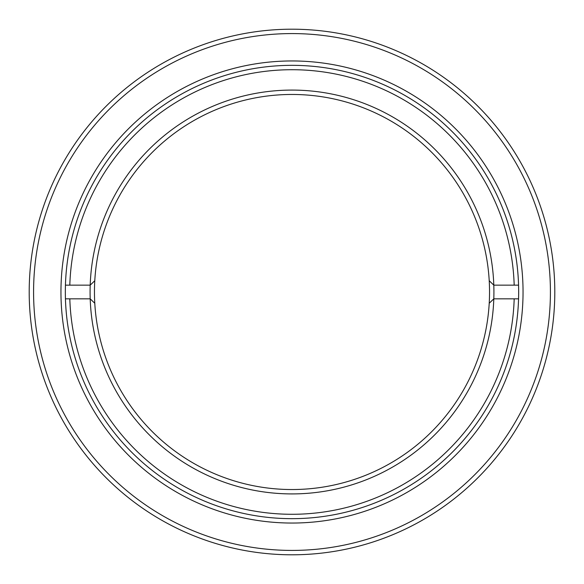 <?xml version="1.0" encoding="UTF-8"?>
<svg xmlns="http://www.w3.org/2000/svg" width="584" height="584" viewBox="0 0 584 584"><rect width="100%" height="100%" fill="white"/><g stroke="black" fill="none" stroke-linecap="round" stroke-linejoin="round"><path stroke-width="0.88" d="M60.955 292A231.045 231.045 0 0 1 292 60.955A231.045 231.045 0 0 1 523.045 292A231.045 231.045 0 0 1 292 523.045A231.045 231.045 0 0 1 60.955 292M518.665 292A226.665 226.665 0 0 0 292 65.335A226.665 226.665 0 0 0 65.335 292A226.665 226.665 0 0 0 292 518.665A226.665 226.665 0 0 0 518.665 292M33.58 292A258.42 258.42 0 0 0 292 550.42A258.42 258.42 0 0 0 550.42 292A258.42 258.42 0 0 0 292 33.58A258.42 258.42 0 0 0 33.58 292M554.8 292A262.8 262.8 0 0 1 292 554.8A262.8 262.8 0 0 1 29.2 292A262.8 262.8 0 0 1 292 29.2A262.8 262.8 0 0 1 554.8 292M489.224 303.264L489.217 303.271A197.538 197.538 0 0 0 292 94.462A197.538 197.538 0 0 0 94.783 303.271A197.538 197.538 0 0 0 292 489.538A197.538 197.538 0 0 0 489.217 303.271L493.801 298.84A201.918 201.918 0 0 1 292 493.918A201.918 201.918 0 0 1 90.199 298.84L69.817 298.84A222.285 222.285 0 0 0 292 514.285A222.285 222.285 0 0 0 514.183 298.84L493.801 298.84A201.918 201.918 0 0 0 493.801 285.153L514.183 285.153A222.285 222.285 0 0 0 292 69.715A222.285 222.285 0 0 0 69.817 285.153L65.437 285.153M354.181 74.029A226.665 226.665 0 0 1 292 518.665A226.665 226.665 0 0 1 229.819 509.971M94.783 303.271L90.199 298.84A201.918 201.918 0 0 1 90.199 285.153L69.817 285.153M94.783 280.729L90.199 285.153A201.918 201.918 0 0 1 292 90.082A201.918 201.918 0 0 1 493.801 285.153L489.217 280.729M65.437 298.84L69.817 298.84M518.563 285.153L514.183 285.153M514.183 298.84L518.563 298.84"/></g></svg>
